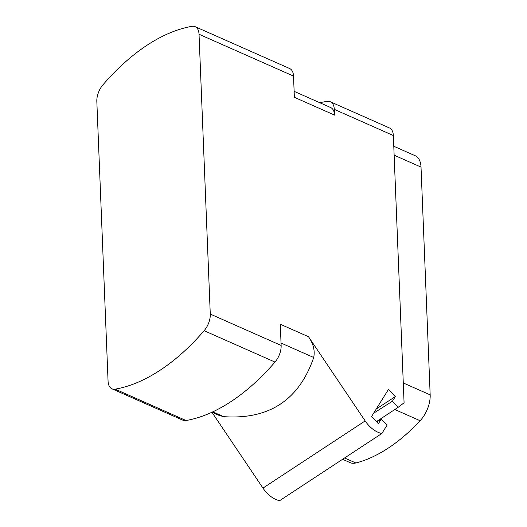<?xml version="1.0" encoding="UTF-8"?>
<svg xmlns="http://www.w3.org/2000/svg" width="527" height="527" viewBox="0 0 527 527"><rect width="100%" height="100%" fill="white"/><g stroke="black" fill="none" stroke-linecap="round" stroke-linejoin="round"><path stroke-width="0.79" d="M199.035 34.262A15.626 8.794 -66.1 0 0 195.142 26.693A15.626 8.794 -66.1 0 0 191.907 26.35A193.778 109.089 113.9 0 0 102.976 84.801A15.626 8.794 -66.1 0 0 96.83 101.428L108.068 381.245A15.626 8.794 -66.1 0 0 111.961 388.814A15.626 8.794 -66.1 0 0 115.196 389.157A193.778 109.089 113.9 0 0 204.133 330.706A15.626 8.794 -66.1 0 0 210.273 314.072L199.035 34.262L293.519 76.092A15.626 8.794 113.9 0 0 289.626 68.517L195.142 26.693M111.961 388.814L182.823 420.184A15.626 8.794 113.9 0 0 186.057 420.526A193.778 109.089 113.9 0 0 274.995 362.075A15.626 8.794 113.9 0 0 281.135 345.448L280.285 324.224L308.506 336.72L365.165 420.921A23.438 14.591 56.7 0 0 381.858 433.484L387.022 425.21L381.252 419.117L378.386 423.701L371.568 416.501L388.465 389.42L395.283 396.62L392.417 401.212L398.188 407.305L404.077 402.773L393.346 135.525L334.296 109.379L334.526 115.09L294.369 97.311L293.519 76.092M376.258 408.985L395.283 396.62M373.597 413.254L392.417 401.212M381.858 433.484L279.653 500.65A23.438 14.591 56.7 0 1 262.96 488.094L211.933 412.252M376.41 421.613L398.188 407.305M334.296 109.379A15.626 8.794 -66.1 0 0 330.403 101.81L389.453 127.949A15.626 8.794 113.9 0 1 393.346 135.525M330.403 101.81A15.626 8.794 -66.1 0 0 327.557 101.415A176.591 99.412 113.9 0 0 319.764 102.706M294.132 91.355L330.627 107.521A15.626 8.794 113.9 0 1 334.526 115.09M393.774 146.249L415.177 155.728A23.438 13.195 113.9 0 1 421.02 167.085L430.17 394.868A23.438 13.195 113.9 0 1 420.138 420.73A165.649 93.253 113.9 0 1 355.85 462.976A23.438 13.195 113.9 0 1 350.159 462.647L342.583 459.294M211.959 412.239L219.094 415.401L223.679 416.659C269.066 419.795 299.072 400.072 313.703 357.497C315.1 350.666 313.367 343.742 308.506 336.72M376.765 421.989L381.252 419.117M281.135 345.448L210.273 314.072M355.85 462.976L344.572 457.983M420.138 420.73L394.822 409.519M430.17 394.868L403.28 382.964M421.02 167.085L394.137 155.182M186.057 420.526L115.196 389.157M274.995 362.075L204.133 330.706M223.679 416.659L212.809 411.844M281.036 343.031L313.703 357.497M262.96 488.094L365.165 420.921"/></g></svg>
